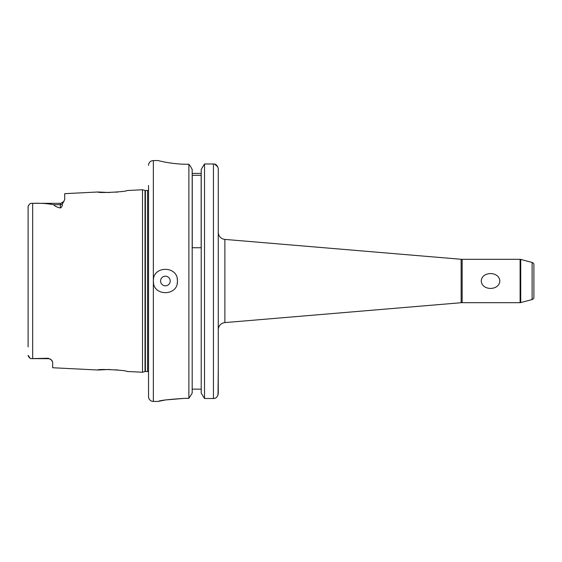<?xml version="1.0" encoding="UTF-8"?>
<svg xmlns="http://www.w3.org/2000/svg" width="562" height="562" viewBox="0 0 562 562"><rect width="100%" height="100%" fill="white"/><g stroke="black" fill="none" stroke-linecap="round" stroke-linejoin="round"><path stroke-width="0.84" d="M481.269 281C481.789 290.891 499.33 290.87 499.822 281C499.295 271.088 481.725 271.158 481.269 281M532.116 299.546L532.116 262.454A2.41 2.41 0 0 1 533.9 264.786L533.9 297.214A2.41 2.41 0 0 1 532.116 299.546L520.721 302.595A2.41 2.41 0 0 1 520.103 302.679L462.147 302.679A12.041 12.041 0 0 0 461.142 302.721L461.142 259.279L224.877 239.405A7.229 7.229 0 0 1 218.26 232.204M461.142 302.721L224.877 322.595A7.229 7.229 0 0 0 218.26 329.796M520.103 302.679L520.103 259.321A2.41 2.41 0 0 1 520.721 259.405L520.721 302.595M533.9 290.631L533.9 297.214M532.116 262.454L520.721 259.405M461.142 259.279A12.041 12.041 0 0 0 462.147 259.321L520.103 259.321M170.209 281A4.819 4.819 0 0 0 165.39 276.181A4.819 4.819 0 0 0 160.57 281A4.819 4.819 0 0 0 165.39 285.819A4.819 4.819 0 0 0 170.209 281M177.199 283.36A12.041 12.041 0 0 0 177.43 281C178.182 265.489 152.618 265.433 153.349 281C152.597 296.532 178.175 296.539 177.43 281A12.041 12.041 0 0 0 177.199 278.654M153.581 278.64A12.041 12.041 0 0 0 153.574 283.346M52.329 361.099L51.374 359.919A4.334 4.334 0 0 0 48.332 358.675L48.332 358.254L51.374 359.919L52.666 362.146L52.666 367.745L97.95 370.007L109.604 369.466M148.53 190.111A1.447 1.447 0 0 1 147.567 190.483L145.396 190.483A1.447 1.447 0 0 1 145.017 190.434L142.509 189.759L126.85 190.539C127.764 191.754 97.093 193.321 97.95 191.993L109.604 192.534M115.674 192.211L117.964 191.979M115.674 369.789L117.964 370.021M48.332 358.675L30.51 358.633L28.1 355.388C28.072 356.111 28.88 357.193 30.51 358.633L48.332 358.254M148.53 185.509L148.53 396.61A4.819 4.819 0 0 0 153.349 401.43L158.161 401.43C159.727 400.418 168.558 399.392 184.659 398.353L188.881 398.353L192.183 393.147L188.881 398.353L188.881 164.237L187.069 164.237C171.586 164.329 157.803 160.451 158.161 160.57L158.196 160.577M148.53 165.39A4.819 4.819 0 0 1 153.349 160.57L158.161 160.57M148.53 371.889A1.447 1.447 0 0 0 147.567 371.517L145.396 371.517A1.447 1.447 0 0 0 145.017 371.566L142.509 372.241L142.509 189.759M142.509 372.241L126.85 371.461C127.764 370.246 97.093 368.679 97.95 370.007M60.373 207.989L60.373 204.701L53.608 204.701C54.872 206.212 57.127 207.308 60.373 207.989C61.932 206.935 62.558 205.706 62.263 204.315L64.707 199.566L64.707 193.658L97.95 191.993M53.608 204.701C47.215 203.514 40.232 203.058 32.673 203.332L30.51 203.367C28.88 204.8 28.079 205.882 28.1 206.612L28.1 346.923M218.26 368.546L218.021 395.142M201.217 169.401L204.519 163.978L213.441 163.978C215.906 163.851 217.515 165.467 218.26 168.825L218.26 393.632C217.522 396.997 215.913 398.62 213.441 398.493L204.519 398.493L201.217 393.147L204.519 398.493L204.519 163.978L201.217 169.401L201.217 393.147M192.183 169.401L190.595 166.577L192.183 169.401L192.183 393.147M190.595 166.577L188.881 164.237L190.595 166.577M192.246 175.316L192.246 247.744L201.154 247.744L201.154 175.316L192.246 175.316M201.217 173.419L192.183 173.419M201.217 389.143L192.183 389.143M214.572 164.118L217.859 166.907M165.839 162.249L166.626 162.39M184.659 398.353L165.916 399.905M164.645 400.116L158.189 401.423M214.551 398.36L213.441 398.493L213.441 163.978M28.1 341.352L28.1 220.648M28.1 215.077L28.1 206.612L28.655 205.285M30.018 203.837L30.51 203.367M148.53 396.61L148.53 376.491M224.877 239.405L224.877 322.595M153.349 160.57L153.349 401.43M145.396 190.483L145.396 371.517M147.567 190.483L147.567 371.517M145.017 190.434L145.017 371.566M32.673 203.332L32.673 358.668M462.147 302.679L462.147 259.321M62.263 204.315A4.334 3.829 0 0 1 60.373 204.701L60.373 203.325L31.542 203.325M63.984 201.386L60.9 203.289M62.031 202.994L62.382 202.833M62.818 202.573L63.661 201.814"/></g></svg>

